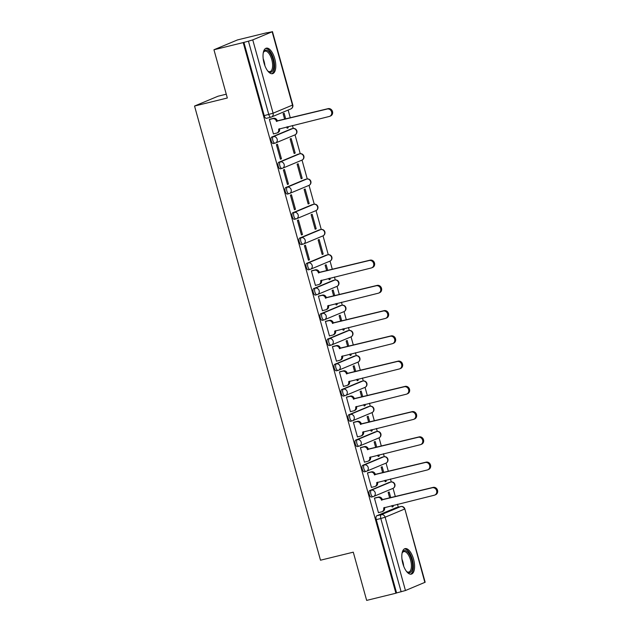 <?xml version="1.0" encoding="UTF-8"?>
<svg xmlns="http://www.w3.org/2000/svg" width="632" height="632" viewBox="0 0 632 632"><rect width="100%" height="100%" fill="white"/><g stroke="black" fill="none" stroke-linecap="round" stroke-linejoin="round"><path stroke-width="0.95" d="M389.32 482.398A3.365 1.469 76.2 0 0 389.225 482.413A3.365 1.469 76.2 0 0 389.122 482.445L369.728 490.558A3.365 1.469 76.2 0 0 369.254 494.366A3.365 1.469 76.2 0 0 371.426 497.06A3.365 1.469 76.2 0 0 371.521 497.029L372.943 496.681M382.32 457.149A3.365 1.469 76.2 0 0 382.218 457.165A3.365 1.469 76.2 0 0 382.123 457.197L362.721 465.31A3.365 1.469 76.2 0 0 362.255 469.118A3.365 1.469 76.2 0 0 364.427 471.812A3.365 1.469 76.2 0 0 364.522 471.78L365.944 471.433M375.313 431.901A3.365 1.469 76.2 0 0 375.218 431.917A3.365 1.469 76.2 0 0 375.124 431.948L355.721 440.054A3.365 1.469 76.2 0 0 355.247 443.869A3.365 1.469 76.2 0 0 357.42 446.563A3.365 1.469 76.2 0 0 357.514 446.532L358.937 446.184M368.314 406.653A3.365 1.469 76.2 0 0 368.211 406.668A3.365 1.469 76.2 0 0 368.116 406.7L348.722 414.805A3.365 1.469 76.2 0 0 348.248 418.621A3.365 1.469 76.2 0 0 350.42 421.315A3.365 1.469 76.2 0 0 350.515 421.283L351.937 420.936M361.314 381.396A3.365 1.469 76.2 0 0 361.212 381.412A3.365 1.469 76.2 0 0 361.117 381.444L341.715 389.557A3.365 1.469 76.2 0 0 341.24 393.365A3.365 1.469 76.2 0 0 343.413 396.067A3.365 1.469 76.2 0 0 343.516 396.035L344.938 395.679M354.307 356.148A3.365 1.469 76.2 0 0 354.212 356.164A3.365 1.469 76.2 0 0 354.118 356.195L334.715 364.308A3.365 1.469 76.2 0 0 334.241 368.116A3.365 1.469 76.2 0 0 336.414 370.81A3.365 1.469 76.2 0 0 336.508 370.779L337.93 370.431M347.308 330.899A3.365 1.469 76.2 0 0 347.205 330.915A3.365 1.469 76.2 0 0 347.11 330.947L327.716 339.06A3.365 1.469 76.2 0 0 327.242 342.868A3.365 1.469 76.2 0 0 329.414 345.562A3.365 1.469 76.2 0 0 329.509 345.53L330.931 345.183M340.308 305.651A3.365 1.469 76.2 0 0 340.206 305.667A3.365 1.469 76.2 0 0 340.111 305.698L320.708 313.812A3.365 1.469 76.2 0 0 320.234 317.62A3.365 1.469 76.2 0 0 322.407 320.313A3.365 1.469 76.2 0 0 322.51 320.282L323.924 319.934M333.301 280.403A3.365 1.469 76.2 0 0 333.206 280.418A3.365 1.469 76.2 0 0 333.103 280.45L313.709 288.555A3.365 1.469 76.2 0 0 313.235 292.371A3.365 1.469 76.2 0 0 315.408 295.065A3.365 1.469 76.2 0 0 315.502 295.033L316.924 294.686M326.302 255.154A3.365 1.469 76.2 0 0 326.199 255.17A3.365 1.469 76.2 0 0 326.104 255.202L306.702 263.307A3.365 1.469 76.2 0 0 306.236 267.123A3.365 1.469 76.2 0 0 308.408 269.817A3.365 1.469 76.2 0 0 308.503 269.785L309.925 269.437M319.294 229.898A3.365 1.469 76.2 0 0 319.2 229.922A3.365 1.469 76.2 0 0 319.105 229.953L299.702 238.059A3.365 1.469 76.2 0 0 299.228 241.866A3.365 1.469 76.2 0 0 301.401 244.568A3.365 1.469 76.2 0 0 301.496 244.537L302.918 244.181M312.295 204.65A3.365 1.469 76.2 0 0 312.192 204.665A3.365 1.469 76.2 0 0 312.097 204.697L292.703 212.81A3.365 1.469 76.2 0 0 292.229 216.618A3.365 1.469 76.2 0 0 294.401 219.312A3.365 1.469 76.2 0 0 294.496 219.28L295.918 218.933M305.296 179.401A3.365 1.469 76.2 0 0 305.193 179.417A3.365 1.469 76.2 0 0 305.098 179.449L285.696 187.562A3.365 1.469 76.2 0 0 285.222 191.37A3.365 1.469 76.2 0 0 287.402 194.064A3.365 1.469 76.2 0 0 287.497 194.032L288.919 193.684M298.288 154.153A3.365 1.469 76.2 0 0 298.193 154.169A3.365 1.469 76.2 0 0 298.099 154.2L278.696 162.313A3.365 1.469 76.2 0 0 278.222 166.121A3.365 1.469 76.2 0 0 280.395 168.815A3.365 1.469 76.2 0 0 280.49 168.784L281.912 168.436M291.289 128.904A3.365 1.469 76.2 0 0 291.186 128.92A3.365 1.469 76.2 0 0 291.091 128.952L271.697 137.057A3.365 1.469 76.2 0 0 271.223 140.873A3.365 1.469 76.2 0 0 273.395 143.567A3.365 1.469 76.2 0 0 273.49 143.535L274.912 143.188M274.754 58.689A13.13 5.735 76.2 0 0 266.277 48.174A13.13 5.735 76.2 0 0 264.065 63.153A13.13 5.735 76.2 0 0 272.534 73.668A13.13 5.735 76.2 0 0 274.754 58.689M413.549 559.146A13.13 5.735 76.2 0 0 405.072 548.631A13.13 5.735 76.2 0 0 402.853 563.618A13.13 5.735 76.2 0 0 411.329 574.133A13.13 5.735 76.2 0 0 413.549 559.146M398.279 507.164L397.465 504.249M395.363 496.665L393.057 488.339M391.279 481.94L390.465 479.001M388.364 471.417L386.049 463.09M384.28 456.691L383.466 453.752M381.357 446.16L379.05 437.842M377.272 431.443L376.459 428.504M374.357 420.912L372.05 412.593M370.273 406.194L369.459 403.255M367.358 395.664L365.043 387.345M363.274 380.938L362.46 378.007M360.351 370.415L358.044 362.089M356.266 355.69L355.453 352.751M353.351 345.167L351.044 336.84M349.267 330.441L348.453 327.502M346.344 319.918L344.037 311.592M342.268 305.193L341.446 302.254M339.345 294.662L337.038 286.343M335.26 279.944L334.447 277.006M332.345 269.414L330.038 261.095M328.261 254.696L323.031 235.847M321.253 229.448L316.032 210.59M314.254 204.191L309.024 185.342M307.255 178.943L302.025 160.094M300.247 153.695L295.026 134.845M293.248 128.446L292.434 125.507M290.325 117.915L288.145 110.055M266.743 32.872L272.155 31.782L252.753 39.887L273.087 113.207L292.482 105.102L272.155 31.782M226.272 94.192L218.056 96.206L194.545 106.042L227.323 97.999L213.948 49.762L243.202 42.589L395.901 593.227L366.655 600.4L353.28 552.171L320.495 560.213L194.545 106.042M213.948 49.762L237.458 39.934L266.712 32.761M424.854 582.412L404.828 508.918L425.162 582.238L405.46 590.525L396.588 592.934L376.253 519.615A3.365 1.469 -103.8 0 1 376.727 515.807L396.13 507.694L400.688 506.58A3.365 1.469 -103.8 0 1 400.783 506.548A3.365 1.469 -103.8 0 1 400.941 506.524M396.588 592.934L395.901 593.227M243.881 42.297L264.216 115.624L273.087 113.207A3.365 3.018 67.3 0 1 271.041 117.165A3.365 1.469 -103.8 0 1 270.946 117.197A3.365 1.469 -103.8 0 1 268.774 114.503L248.439 41.183L243.202 42.589M248.439 41.183L252.753 39.887M270.457 119.077L269.398 119.416L273.443 133.984L274.012 133.747M286.778 126.898L287.149 128.249L288.176 127.822L287.102 128.083M295.183 153.07L291.139 138.503L290.112 138.937L294.157 153.497L295.183 153.07L294.109 153.331M281.469 158.806L277.432 144.238L276.405 144.665L280.442 159.232L281.469 158.806L280.395 159.066M302.183 178.319L298.146 163.751L297.119 164.186L301.156 178.753L302.183 178.319L301.108 178.587M288.476 184.054L284.432 169.487L283.405 169.913L287.449 184.481L288.476 184.054L287.402 184.315M309.182 203.567L305.145 189L304.118 189.434L308.155 204.002L309.182 203.567L308.108 203.836M295.476 209.303L291.439 194.735L290.412 195.162L294.449 209.729L295.476 209.303L294.401 209.563M316.19 228.823L312.145 214.256L311.118 214.683L315.163 229.25L316.19 228.823L315.115 229.084M302.475 234.551L298.438 219.983L297.411 220.41L301.448 234.978L302.475 234.551L301.401 234.812M323.189 254.072L319.152 239.504L318.125 239.931L322.162 254.499L323.189 254.072L322.115 254.333M309.483 259.799L305.438 245.232L304.411 245.666L308.456 260.234L309.483 259.799L308.408 260.068M327.755 270.543L326.152 264.753L325.125 265.179L326.681 270.804M312.469 270.575L311.418 270.915L315.455 285.482L316.024 285.245M328.79 278.396L329.161 279.747L330.196 279.32L329.122 279.581M334.762 295.792L333.159 290.001L332.124 290.428L333.688 296.053M319.468 295.823L318.417 296.163L322.454 310.731L323.023 310.494M335.79 303.644L336.169 304.995L337.196 304.569L336.121 304.829M341.762 321.04L340.158 315.25L339.131 315.684L340.688 321.301M326.475 321.072L325.417 321.412L329.462 335.979L330.03 335.742M342.797 328.893L343.168 330.252L344.195 329.817L343.121 330.086M348.769 346.289L347.158 340.498L346.131 340.932L347.695 346.557M333.475 346.328L332.424 346.66L336.461 361.228L337.03 360.99M349.796 354.141L350.175 355.5L351.202 355.065L350.128 355.334M355.769 371.537L354.165 365.754L353.138 366.181L354.694 371.806M340.482 371.577L339.423 371.908L343.468 386.476L344.037 386.239M356.796 379.39L357.175 380.748L358.202 380.314L357.127 380.583M362.768 396.785L361.164 391.003L360.137 391.429L361.694 397.054M347.482 396.825L346.431 397.165L350.468 411.732L351.037 411.487M363.803 404.646L364.174 405.997L365.201 405.57L364.127 405.831M369.775 422.042L368.164 416.251L367.137 416.678L368.701 422.302M354.481 422.073L353.43 422.413L357.467 436.981L358.036 436.744M370.802 429.894L371.182 431.245L372.209 430.819L371.134 431.079M376.775 447.29L375.171 441.499L374.144 441.926L375.7 447.551M361.488 447.322L360.43 447.661L364.474 462.229L365.043 461.992M377.802 455.143L378.181 456.494L379.208 456.067L378.134 456.328M383.774 472.538L382.17 466.748L381.143 467.182L382.7 472.799M368.488 472.57L367.437 472.91L371.474 487.477L372.043 487.24M384.809 480.391L385.18 481.75L386.215 481.315L385.141 481.576M390.781 497.787L389.178 491.996L388.143 492.431L389.707 498.048M375.487 497.819L374.436 498.158L378.473 512.726L379.042 512.489M285.743 119.045L284.139 113.254L283.112 113.681L284.669 119.306M391.808 505.639L392.188 506.998L393.215 506.564L392.14 506.832M393.215 506.564L392.883 505.379M386.215 481.315L385.883 480.13M379.208 456.067L378.876 454.874M372.209 430.819L371.877 429.626M365.201 405.57L364.877 404.377M358.202 380.314L357.87 379.129M351.202 355.065L350.871 353.88M344.195 329.817L343.871 328.632M337.196 304.569L336.864 303.384M330.196 279.32L329.865 278.127M288.176 127.822L287.852 126.629M264.216 115.624A3.365 1.469 76.2 0 0 266.388 118.318A3.365 1.469 76.2 0 0 266.491 118.287L270.852 117.212M273.419 133.889L276.571 133.115A3.365 3.018 -112.7 0 0 278.617 129.157L329.256 116.47A3.871 3.476 -112.7 0 0 329.722 116.32A3.871 3.476 -112.7 0 0 331.524 111.666A3.871 3.476 -112.7 0 0 327.194 109.028L276.413 121.225A3.365 3.018 -112.7 0 0 272.582 118.713L273.466 118.334A3.365 3.018 67.3 0 1 277.306 120.854L328.087 108.657A3.871 3.476 67.3 0 1 332.416 111.287A3.871 3.476 67.3 0 1 330.607 115.948L329.722 116.32M279.478 128.683L279.51 128.786A3.365 3.018 67.3 0 1 277.867 132.609L276.974 132.981M269.864 119.227L273.466 118.334M269.422 119.488L272.582 118.713M276.484 121.47L277.377 121.099M263.275 52.78A11.36 4.969 -103.8 0 1 263.52 52.148A11.36 4.969 -103.8 0 1 267.921 50.781A11.36 4.969 -103.8 0 1 273.759 64.993A11.36 4.969 -103.8 0 1 268.545 71.637A11.36 4.969 -103.8 0 1 268.252 71.424A11.36 4.969 -103.8 0 1 267.739 70.974M267.881 71.108A10.515 4.598 76.2 0 0 270.006 71.606A10.515 4.598 76.2 0 0 272.416 62.623A10.515 4.598 76.2 0 0 267.21 51.737A10.515 4.598 76.2 0 0 264.99 51.176A10.515 4.598 76.2 0 0 263.339 52.598M271.752 73.739A13.043 5.704 76.2 0 0 274.256 62.268A13.043 5.704 76.2 0 0 267.873 49.233A13.043 5.704 76.2 0 0 265.551 48.474M402.063 553.245A11.36 4.969 -103.8 0 1 402.315 552.605A11.36 4.969 -103.8 0 1 406.716 551.238A11.36 4.969 -103.8 0 1 412.546 565.458A11.36 4.969 -103.8 0 1 407.332 572.102A11.36 4.969 -103.8 0 1 407.048 571.889A11.36 4.969 -103.8 0 1 406.526 571.439M406.668 571.565A10.515 4.598 76.2 0 0 408.793 572.063A10.515 4.598 76.2 0 0 411.203 563.088A10.515 4.598 76.2 0 0 406.005 552.194A10.515 4.598 76.2 0 0 403.785 551.633A10.515 4.598 76.2 0 0 402.126 553.063M410.539 574.196A13.043 5.704 76.2 0 0 413.052 562.725A13.043 5.704 76.2 0 0 406.668 549.698A13.043 5.704 76.2 0 0 404.346 548.939M315.431 285.387L318.591 284.613A3.365 3.018 -112.7 0 0 320.629 280.655L371.276 267.968A3.871 3.476 -112.7 0 0 371.735 267.818A3.871 3.476 -112.7 0 0 373.544 263.157A3.871 3.476 -112.7 0 0 369.207 260.526L318.433 272.724A3.365 3.018 -112.7 0 0 314.594 270.212L315.487 269.832A3.365 3.018 67.3 0 1 319.318 272.353L370.099 260.155A3.871 3.476 67.3 0 1 374.436 262.786A3.871 3.476 67.3 0 1 372.627 267.447L371.735 267.818M321.49 280.181L321.522 280.284A3.365 3.018 67.3 0 1 319.879 284.108L318.986 284.479M311.876 270.725L315.487 269.832M311.434 270.986L314.594 270.212M318.496 272.969L319.389 272.597M322.431 310.636L325.591 309.862A3.365 3.018 -112.7 0 0 327.629 305.904L378.276 293.216A3.871 3.476 -112.7 0 0 378.734 293.066A3.871 3.476 -112.7 0 0 380.543 288.413A3.871 3.476 -112.7 0 0 376.214 285.775L325.433 297.972A3.365 3.018 -112.7 0 0 321.593 295.46L322.486 295.089A3.365 3.018 67.3 0 1 326.325 297.601L377.099 285.403A3.871 3.476 67.3 0 1 381.436 288.034A3.871 3.476 67.3 0 1 379.627 292.695L378.734 293.066M328.498 305.43L328.522 305.533A3.365 3.018 67.3 0 1 326.878 309.356L325.993 309.727M318.876 295.974L322.486 295.089M318.433 296.234L321.593 295.46M325.504 298.217L326.389 297.846M329.438 335.884L332.59 335.11A3.365 3.018 -112.7 0 0 334.636 331.152L385.275 318.473A3.871 3.476 -112.7 0 0 385.741 318.315A3.871 3.476 -112.7 0 0 387.542 313.662A3.871 3.476 -112.7 0 0 383.213 311.023L332.432 323.221A3.365 3.018 -112.7 0 0 328.601 320.708L329.485 320.337A3.365 3.018 67.3 0 1 333.325 322.849L384.106 310.652A3.871 3.476 67.3 0 1 388.435 313.29A3.871 3.476 67.3 0 1 386.626 317.943L385.741 318.315M335.497 330.686L335.529 330.781A3.365 3.018 67.3 0 1 333.886 334.605L332.993 334.984M325.883 321.222L329.485 320.337M325.44 321.483L328.601 320.708M332.503 323.466L333.396 323.094M336.437 361.141L339.597 360.358A3.365 3.018 -112.7 0 0 341.635 356.401L392.282 343.721A3.871 3.476 -112.7 0 0 392.741 343.571A3.871 3.476 -112.7 0 0 394.55 338.91A3.871 3.476 -112.7 0 0 390.213 336.271L339.439 348.469A3.365 3.018 -112.7 0 0 335.6 345.957L336.493 345.586A3.365 3.018 67.3 0 1 340.332 348.098L391.105 335.9A3.871 3.476 67.3 0 1 395.442 338.539A3.871 3.476 67.3 0 1 393.633 343.192L392.741 343.571M342.505 355.935L342.528 356.029A3.365 3.018 67.3 0 1 340.885 359.861L339.992 360.232M332.882 346.47L336.493 345.586M332.44 346.731L335.6 345.957M339.502 348.714L340.395 348.343M343.437 386.389L346.597 385.615A3.365 3.018 -112.7 0 0 348.643 381.657L399.282 368.97A3.871 3.476 -112.7 0 0 399.74 368.819A3.871 3.476 -112.7 0 0 401.549 364.158A3.871 3.476 -112.7 0 0 397.22 361.52L346.439 373.725A3.365 3.018 -112.7 0 0 342.599 371.205L343.492 370.834A3.365 3.018 67.3 0 1 347.331 373.346L398.113 361.149A3.871 3.476 67.3 0 1 402.442 363.787A3.871 3.476 67.3 0 1 400.633 368.448L399.74 368.819M349.504 381.183L349.528 381.278A3.365 3.018 67.3 0 1 347.892 385.109L347 385.481M339.882 371.719L343.492 370.834M339.447 371.979L342.599 371.205M346.51 373.962L347.395 373.591M350.444 411.637L353.596 410.863A3.365 3.018 -112.7 0 0 355.642 406.905L406.289 394.218A3.871 3.476 -112.7 0 0 406.747 394.068A3.871 3.476 -112.7 0 0 408.556 389.407A3.871 3.476 -112.7 0 0 404.219 386.776L353.446 398.974A3.365 3.018 -112.7 0 0 349.607 396.454L350.499 396.082A3.365 3.018 67.3 0 1 354.331 398.602L405.112 386.397A3.871 3.476 67.3 0 1 409.441 389.036A3.871 3.476 67.3 0 1 407.64 393.697L406.747 394.068M356.503 406.431L356.535 406.534A3.365 3.018 67.3 0 1 354.892 410.358L353.999 410.729M346.889 396.967L350.499 396.082M346.447 397.228L349.607 396.454M353.509 399.219L354.402 398.839M357.443 436.886L360.603 436.112A3.365 3.018 -112.7 0 0 362.642 432.154L413.288 419.466A3.871 3.476 -112.7 0 0 413.747 419.316A3.871 3.476 -112.7 0 0 415.556 414.655A3.871 3.476 -112.7 0 0 411.227 412.024L360.445 424.222A3.365 3.018 -112.7 0 0 356.606 421.71L357.499 421.331A3.365 3.018 67.3 0 1 361.338 423.851L412.111 411.653A3.871 3.476 67.3 0 1 416.449 414.284A3.871 3.476 67.3 0 1 414.639 418.945L413.747 419.316M363.511 431.68L363.534 431.782A3.365 3.018 67.3 0 1 361.891 435.606L360.998 435.977M353.888 422.216L357.499 421.331M353.446 422.484L356.606 421.71M360.509 424.467L361.401 424.096M364.443 462.134L367.603 461.36A3.365 3.018 -112.7 0 0 369.649 457.402L420.288 444.715A3.871 3.476 -112.7 0 0 420.754 444.565A3.871 3.476 -112.7 0 0 422.555 439.912A3.871 3.476 -112.7 0 0 418.226 437.273L367.445 449.471A3.365 3.018 -112.7 0 0 363.605 446.958L364.498 446.587A3.365 3.018 67.3 0 1 368.338 449.099L419.119 436.902A3.871 3.476 67.3 0 1 423.448 439.532A3.871 3.476 67.3 0 1 421.639 444.193L420.754 444.565M370.51 456.928L370.534 457.031A3.365 3.018 67.3 0 1 368.898 460.854L368.006 461.226M360.888 447.472L364.498 446.587M360.453 447.733L363.605 446.958M367.516 449.715L368.409 449.344M371.45 487.383L374.61 486.608A3.365 3.018 -112.7 0 0 376.648 482.651L427.295 469.971A3.871 3.476 -112.7 0 0 427.753 469.813A3.871 3.476 -112.7 0 0 429.562 465.16A3.871 3.476 -112.7 0 0 425.225 462.521L374.452 474.719A3.365 3.018 -112.7 0 0 370.613 472.207L371.505 471.835A3.365 3.018 67.3 0 1 375.337 474.348L426.118 462.15A3.871 3.476 67.3 0 1 430.455 464.789A3.871 3.476 67.3 0 1 428.646 469.442L427.753 469.813M377.509 482.184L377.541 482.279A3.365 3.018 67.3 0 1 375.898 486.103L375.005 486.482M367.895 472.72L371.505 471.835M367.453 472.981L370.613 472.207M374.515 474.964L375.408 474.593M378.45 512.639L381.61 511.857A3.365 3.018 -112.7 0 0 383.648 507.899L434.295 495.219A3.871 3.476 -112.7 0 0 434.753 495.069A3.871 3.476 -112.7 0 0 436.562 490.408A3.871 3.476 -112.7 0 0 432.233 487.77L381.452 499.967A3.365 3.018 -112.7 0 0 377.612 497.455L378.505 497.084A3.365 3.018 67.3 0 1 382.344 499.596L433.118 487.398A3.871 3.476 67.3 0 1 437.455 490.037A3.871 3.476 67.3 0 1 435.646 494.69L434.753 495.069M384.517 507.433L384.54 507.528A3.365 3.018 67.3 0 1 382.897 511.359L382.012 511.73M374.895 497.969L378.505 497.084M374.452 498.229L377.612 497.455M381.523 500.212L382.407 499.841M389.122 482.445L390.742 482.05A3.365 3.018 -112.7 0 1 392.938 488.394L373.536 496.499A3.365 3.018 -112.7 0 1 373.141 496.634A3.365 1.469 -103.8 0 1 373.046 496.665A3.365 1.469 -103.8 0 1 370.873 493.971A3.365 1.469 -103.8 0 1 371.347 490.156L390.742 482.05A3.365 1.469 -103.8 0 1 390.837 482.019A3.365 1.469 -103.8 0 1 391.003 482.003M369.728 490.558L371.347 490.156A3.365 3.018 67.3 0 1 375.179 492.676A3.365 3.018 -112.7 0 1 373.536 496.499A3.365 3.365 0 0 1 373.046 496.665L371.426 497.06M382.123 457.197L383.743 456.802A3.365 3.018 -112.7 0 1 385.939 463.145L366.536 471.251A3.365 3.018 -112.7 0 1 366.133 471.385A3.365 1.469 -103.8 0 1 366.039 471.417A3.365 1.469 -103.8 0 1 363.866 468.723A3.365 1.469 -103.8 0 1 364.34 464.907L383.743 456.802A3.365 1.469 -103.8 0 1 383.837 456.77A3.365 1.469 -103.8 0 1 383.995 456.746M362.721 465.31L364.34 464.907A3.365 3.018 67.3 0 1 368.18 467.427A3.365 3.018 -112.7 0 1 366.536 471.251A3.365 3.365 0 0 1 366.039 471.417L364.427 471.812M375.124 431.948L376.735 431.553A3.365 3.018 -112.7 0 1 378.931 437.889L359.537 446.002A3.365 3.018 -112.7 0 1 359.134 446.137A3.365 1.469 -103.8 0 1 359.039 446.168A3.365 1.469 -103.8 0 1 356.867 443.467A3.365 1.469 -103.8 0 1 357.341 439.659L376.735 431.553A3.365 1.469 -103.8 0 1 376.838 431.522A3.365 1.469 -103.8 0 1 376.996 431.498M355.721 440.054L357.341 439.659A3.365 3.018 67.3 0 1 361.18 442.179A3.365 3.018 -112.7 0 1 359.537 446.002A3.365 3.365 0 0 1 359.039 446.168L357.42 446.563M368.116 406.7L369.736 406.297A3.365 3.018 -112.7 0 1 371.932 412.641L352.53 420.754A3.365 3.018 -112.7 0 1 352.135 420.888A3.365 1.469 -103.8 0 1 352.04 420.92A3.365 1.469 -103.8 0 1 349.859 418.218A3.365 1.469 -103.8 0 1 350.333 414.41L369.736 406.297A3.365 1.469 -103.8 0 1 369.831 406.265A3.365 1.469 -103.8 0 1 369.997 406.25M348.722 414.805L350.333 414.41A3.365 3.018 67.3 0 1 354.173 416.923A3.365 3.018 -112.7 0 1 352.53 420.754A3.365 3.365 0 0 1 352.04 420.92L350.42 421.315M361.117 381.444L362.736 381.049A3.365 3.018 -112.7 0 1 364.933 387.392L345.53 395.506A3.365 3.018 -112.7 0 1 345.127 395.632A3.365 1.469 -103.8 0 1 345.033 395.664A3.365 1.469 -103.8 0 1 342.86 392.97A3.365 1.469 -103.8 0 1 343.334 389.162L362.736 381.049A3.365 1.469 -103.8 0 1 362.831 381.017A3.365 1.469 -103.8 0 1 362.989 381.001M341.715 389.557L343.334 389.162A3.365 3.018 67.3 0 1 347.173 391.674A3.365 3.018 -112.7 0 1 345.53 395.506A3.365 3.365 0 0 1 345.033 395.664L343.413 396.067M354.118 356.195L355.729 355.8A3.365 3.018 -112.7 0 1 357.925 362.144L338.531 370.257A3.365 3.018 -112.7 0 1 338.128 370.384A3.365 1.469 -103.8 0 1 338.033 370.415A3.365 1.469 -103.8 0 1 335.861 367.721A3.365 1.469 -103.8 0 1 336.335 363.913L355.729 355.8A3.365 1.469 -103.8 0 1 355.824 355.769A3.365 1.469 -103.8 0 1 355.99 355.753M334.715 364.308L336.335 363.913A3.365 3.018 67.3 0 1 340.166 366.426A3.365 3.018 -112.7 0 1 338.531 370.257A3.365 3.365 0 0 1 338.033 370.415L336.414 370.81M347.11 330.947L348.73 330.552A3.365 3.018 -112.7 0 1 350.926 336.896L331.524 345.001A3.365 3.018 -112.7 0 1 331.128 345.135A3.365 1.469 -103.8 0 1 331.026 345.167A3.365 1.469 -103.8 0 1 328.853 342.473A3.365 1.469 -103.8 0 1 329.327 338.665L348.73 330.552A3.365 1.469 -103.8 0 1 348.825 330.52A3.365 1.469 -103.8 0 1 348.99 330.504M327.716 339.06L329.327 338.665A3.365 3.018 67.3 0 1 333.167 341.177A3.365 3.018 -112.7 0 1 331.524 345.001A3.365 3.365 0 0 1 331.026 345.167L329.414 345.562M340.111 305.698L341.73 305.303A3.365 3.018 -112.7 0 1 343.919 311.647L324.524 319.752A3.365 3.018 -112.7 0 1 324.121 319.887A3.365 1.469 -103.8 0 1 324.026 319.918A3.365 1.469 -103.8 0 1 321.854 317.225A3.365 1.469 -103.8 0 1 322.328 313.409L341.73 305.303A3.365 1.469 -103.8 0 1 341.825 305.272A3.365 1.469 -103.8 0 1 341.983 305.248M320.708 313.812L322.328 313.409A3.365 3.018 67.3 0 1 326.167 315.929A3.365 3.018 -112.7 0 1 324.524 319.752A3.365 3.365 0 0 1 324.026 319.918L322.407 320.313M333.103 280.45L334.723 280.055A3.365 3.018 -112.7 0 1 336.919 286.391L317.517 294.504A3.365 3.018 -112.7 0 1 317.122 294.638A3.365 1.469 -103.8 0 1 317.027 294.67A3.365 1.469 -103.8 0 1 314.855 291.976A3.365 1.469 -103.8 0 1 315.329 288.16L334.723 280.055A3.365 1.469 -103.8 0 1 334.818 280.023A3.365 1.469 -103.8 0 1 334.984 280M313.709 288.555L315.329 288.16A3.365 3.018 67.3 0 1 319.16 290.68A3.365 3.018 -112.7 0 1 317.517 294.504A3.365 3.365 0 0 1 317.027 294.67L315.408 295.065M326.104 255.202L327.724 254.799A3.365 3.018 -112.7 0 1 329.92 261.142L310.517 269.256A3.365 3.018 -112.7 0 1 310.115 269.39A3.365 1.469 -103.8 0 1 310.02 269.422A3.365 1.469 -103.8 0 1 307.847 266.72A3.365 1.469 -103.8 0 1 308.321 262.912L327.724 254.799A3.365 1.469 -103.8 0 1 327.818 254.767A3.365 1.469 -103.8 0 1 327.976 254.751M306.702 263.307L308.321 262.912A3.365 3.018 67.3 0 1 312.161 265.432A3.365 3.018 -112.7 0 1 310.517 269.256A3.365 3.365 0 0 1 310.02 269.422L308.408 269.817M319.105 229.953L320.716 229.55A3.365 3.018 -112.7 0 1 322.913 235.894L303.518 244.007A3.365 3.018 -112.7 0 1 303.115 244.134A3.365 1.469 -103.8 0 1 303.02 244.165A3.365 1.469 -103.8 0 1 300.848 241.471A3.365 1.469 -103.8 0 1 301.322 237.664L320.716 229.55A3.365 1.469 -103.8 0 1 320.819 229.519A3.365 1.469 -103.8 0 1 320.977 229.503M299.702 238.059L301.322 237.664A3.365 3.018 67.3 0 1 305.161 240.176A3.365 3.018 -112.7 0 1 303.518 244.007A3.365 3.365 0 0 1 303.02 244.165L301.401 244.568M312.097 204.697L313.717 204.302A3.365 3.018 -112.7 0 1 315.913 210.646L296.511 218.759A3.365 3.018 -112.7 0 1 296.116 218.885A3.365 1.469 -103.8 0 1 296.021 218.917A3.365 1.469 -103.8 0 1 293.841 216.223A3.365 1.469 -103.8 0 1 294.315 212.415L313.717 204.302A3.365 1.469 -103.8 0 1 313.812 204.27A3.365 1.469 -103.8 0 1 313.978 204.255M292.703 212.81L294.315 212.415A3.365 3.018 67.3 0 1 298.154 214.927A3.365 3.018 -112.7 0 1 296.511 218.759A3.365 3.365 0 0 1 296.021 218.917L294.401 219.312M305.098 179.449L306.718 179.054A3.365 3.018 -112.7 0 1 308.914 185.397L289.511 193.503A3.365 3.018 -112.7 0 1 289.108 193.637A3.365 1.469 -103.8 0 1 289.014 193.669A3.365 1.469 -103.8 0 1 286.841 190.975A3.365 1.469 -103.8 0 1 287.315 187.167L306.718 179.054A3.365 1.469 -103.8 0 1 306.812 179.022A3.365 1.469 -103.8 0 1 306.97 179.006M285.696 187.562L287.315 187.167A3.365 3.018 67.3 0 1 291.155 189.679A3.365 3.018 -112.7 0 1 289.511 193.503A3.365 3.365 0 0 1 289.014 193.669L287.402 194.064M298.099 154.2L299.71 153.805A3.365 3.018 -112.7 0 1 301.906 160.149L282.512 168.254A3.365 3.018 -112.7 0 1 282.109 168.389A3.365 1.469 -103.8 0 1 282.014 168.42A3.365 1.469 -103.8 0 1 279.842 165.726A3.365 1.469 -103.8 0 1 280.316 161.91L299.71 153.805A3.365 1.469 -103.8 0 1 299.805 153.774A3.365 1.469 -103.8 0 1 299.971 153.75M278.696 162.313L280.316 161.91A3.365 3.018 67.3 0 1 284.147 164.431A3.365 3.018 -112.7 0 1 282.512 168.254A3.365 3.365 0 0 1 282.014 168.42L280.395 168.815M291.091 128.952L292.711 128.557A3.365 3.018 -112.7 0 1 294.907 134.9L275.505 143.006A3.365 3.018 -112.7 0 1 275.11 143.14A3.365 1.469 -103.8 0 1 275.007 143.172A3.365 1.469 -103.8 0 1 272.834 140.478A3.365 1.469 -103.8 0 1 273.308 136.662L292.711 128.557A3.365 1.469 -103.8 0 1 292.806 128.525A3.365 1.469 -103.8 0 1 292.972 128.501M271.697 137.057L273.308 136.662A3.365 3.018 67.3 0 1 277.148 139.182A3.365 3.018 -112.7 0 1 275.505 143.006A3.365 3.365 0 0 1 275.007 143.172L273.395 143.567M376.727 515.807L381.286 514.685L400.688 506.58A3.365 3.018 -112.7 0 1 404.519 509.092L385.125 517.205L405.46 590.525M376.253 519.615L380.812 518.501A3.365 1.469 -103.8 0 1 381.286 514.685A3.365 3.018 -112.7 0 1 385.125 517.205L380.812 518.501L401.146 591.821M292.79 104.92L292.482 105.102A3.365 3.018 67.3 0 1 290.846 108.925A3.365 3.365 0 0 0 292.79 104.92L272.455 31.6M278.617 129.157L279.51 128.786M276.413 121.225L277.306 120.854M327.194 109.028L328.087 108.657M263.196 58.784A10.515 4.598 -103.8 0 1 264.887 65.689M401.984 559.249A10.515 4.598 -103.8 0 1 403.682 566.146M320.629 280.655L321.522 280.284M318.433 272.724L319.318 272.353M369.207 260.526L370.099 260.155M327.629 305.904L328.522 305.533M325.433 297.972L326.325 297.601M376.214 285.775L377.099 285.403M334.636 331.152L335.529 330.781M332.432 323.221L333.325 322.849M383.213 311.023L384.106 310.652M341.635 356.401L342.528 356.029M339.439 348.469L340.332 348.098M390.213 336.271L391.105 335.9M348.643 381.657L349.528 381.278M346.439 373.725L347.331 373.346M397.22 361.52L398.113 361.149M355.642 406.905L356.535 406.534M353.446 398.974L354.331 398.602M404.219 386.776L405.112 386.397M362.642 432.154L363.534 431.782M360.445 424.222L361.338 423.851M411.227 412.024L412.111 411.653M369.649 457.402L370.534 457.031M367.445 449.471L368.338 449.099M418.226 437.273L419.119 436.902M376.648 482.651L377.541 482.279M374.452 474.719L375.337 474.348M425.225 462.521L426.118 462.15M383.648 507.899L384.54 507.528M381.452 499.967L382.344 499.596M432.233 487.77L433.118 487.398M291.186 128.92L292.806 128.525A3.365 3.365 0 0 1 296.803 130.737A3.365 3.365 0 0 1 294.907 134.9M298.193 154.169L299.805 153.774A3.365 3.365 0 0 1 303.81 155.986A3.365 3.365 0 0 1 301.906 160.149M305.193 179.417L306.812 179.022A3.365 3.365 0 0 1 310.81 181.234A3.365 3.365 0 0 1 308.914 185.397M312.192 204.665L313.812 204.27A3.365 3.365 0 0 1 317.809 206.49A3.365 3.365 0 0 1 315.913 210.646M319.2 229.922L320.819 229.519A3.365 3.365 0 0 1 324.816 231.739A3.365 3.365 0 0 1 322.913 235.894M326.199 255.17L327.818 254.767A3.365 3.365 0 0 1 331.816 256.987A3.365 3.365 0 0 1 329.92 261.142M333.206 280.418L334.818 280.023A3.365 3.365 0 0 1 338.815 282.235A3.365 3.365 0 0 1 336.919 286.391M340.206 305.667L341.825 305.272A3.365 3.365 0 0 1 345.822 307.484A3.365 3.365 0 0 1 343.919 311.647M347.205 330.915L348.825 330.52A3.365 3.365 0 0 1 352.822 332.732A3.365 3.365 0 0 1 350.926 336.896M354.212 356.164L355.824 355.769A3.365 3.365 0 0 1 359.829 357.988A3.365 3.365 0 0 1 357.925 362.144M361.212 381.412L362.831 381.017A3.365 3.365 0 0 1 366.829 383.237A3.365 3.365 0 0 1 364.933 387.392M368.211 406.668L369.831 406.265A3.365 3.365 0 0 1 373.828 408.485A3.365 3.365 0 0 1 371.932 412.641M375.218 431.917L376.838 431.522A3.365 3.365 0 0 1 380.835 433.734A3.365 3.365 0 0 1 378.931 437.889M382.218 457.165L383.837 456.77A3.365 3.365 0 0 1 387.835 458.982A3.365 3.365 0 0 1 385.939 463.145M389.225 482.413L390.837 482.019A3.365 3.365 0 0 1 394.834 484.231A3.365 3.365 0 0 1 392.938 488.394M266.388 118.318L270.946 117.197A3.365 3.365 0 0 0 271.444 117.039L290.846 108.925M396.225 507.662L400.783 506.548A3.365 3.365 0 0 1 404.828 508.918"/></g></svg>

